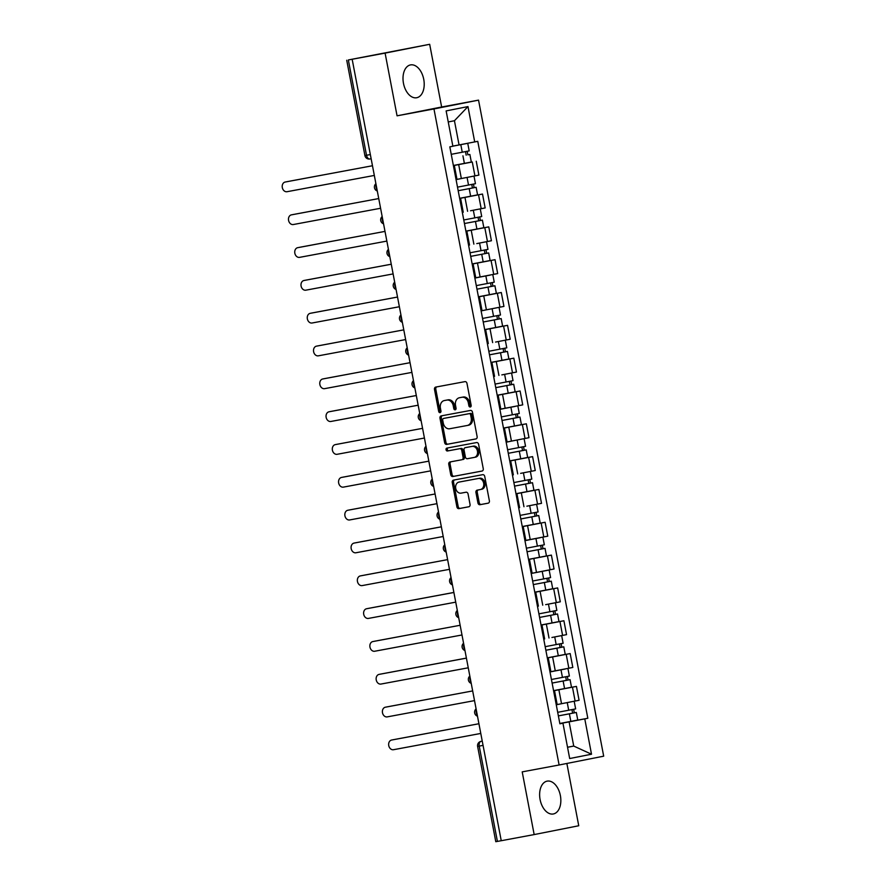 <?xml version="1.0" encoding="UTF-8"?>
<svg xmlns="http://www.w3.org/2000/svg" width="886" height="886" viewBox="0 0 886 886"><rect width="100%" height="100%" fill="white"/><g stroke="black" fill="none" stroke-linecap="round" stroke-linejoin="round"><path stroke-width="1.33" d="M470.311 406.995L470.311 406.995A1.473 1.152 -101.2 0 0 471.164 405.345L466.977 383.394A2.104 1.65 -101.2 0 0 464.962 381.633L435.724 387.082A2.104 1.65 -101.2 0 0 434.494 389.452L438.681 411.392A1.473 1.152 -101.2 0 0 440.087 412.632A1.473 1.152 -101.2 0 0 440.098 412.621A1.473 1.152 -101.2 0 0 440.951 410.971L440.408 408.136A6.734 5.283 -101.2 0 1 444.307 400.561A6.734 5.283 -101.2 0 1 444.351 400.55L446.788 400.095A6.734 5.283 -101.2 0 1 453.244 405.744L453.787 408.579A1.473 1.152 -101.2 0 0 455.205 409.808L455.205 409.808A1.473 1.152 -101.2 0 0 456.057 408.158L455.515 405.312A6.734 5.283 -101.2 0 1 459.413 397.748A6.734 5.283 -101.2 0 1 459.457 397.736L461.894 397.282A6.734 5.283 -101.2 0 1 468.351 402.92L468.893 405.766A1.473 1.152 -101.2 0 0 470.311 406.995M560.373 795.55A16.712 10.333 79.4 0 0 547.171 781.131A16.712 10.333 79.4 0 0 540.095 799.56A16.712 10.333 79.4 0 0 553.296 813.979A16.712 10.333 79.4 0 0 560.373 795.55M423.741 79.319A16.712 10.333 79.4 0 0 410.55 64.9A16.712 10.333 79.4 0 0 403.473 83.328A16.712 10.333 79.4 0 0 416.664 97.748A16.712 10.333 79.4 0 0 423.741 79.319M477.931 502.938A2.104 1.65 -101.2 0 0 479.946 504.71L488.153 503.182A2.104 1.65 -101.2 0 0 488.164 503.17A2.104 1.65 -101.2 0 0 489.382 500.811L484.731 476.435A2.104 1.65 -101.2 0 0 482.715 474.674L453.477 480.123A2.104 1.65 -101.2 0 0 452.248 482.493L456.888 506.858A2.104 1.65 -101.2 0 0 458.915 508.63L468.816 506.781A2.104 1.65 -101.2 0 0 470.045 504.411L468.063 493.978A2.104 1.65 -101.2 0 0 466.036 492.217L461.13 493.137A5.626 4.419 -101.2 0 1 455.736 488.441A5.626 4.419 -101.2 0 1 458.981 482.095L478.274 478.495A5.626 4.419 -101.2 0 1 483.667 483.191A5.626 4.419 -101.2 0 1 480.411 489.537A5.626 4.419 -101.2 0 1 480.378 489.548L477.166 490.146A2.104 1.65 -101.2 0 0 475.937 492.516L477.931 502.938L479.226 502.683A2.104 1.65 -101.2 0 0 481.242 504.444L488.341 503.126M460.321 481.829A5.626 4.419 -101.2 0 0 460.277 481.84L458.981 482.095A5.626 4.419 -101.2 0 0 458.981 482.095L478.274 478.495M397.061 115.822L441.638 107.007L429.677 44.3L385.1 53.116L397.061 115.822L433.963 108.945L559.11 764.995L522.208 771.872L534.169 834.579L501.243 840.714L352.163 59.262L353.47 58.997L348.342 59.96L366.516 155.271A4.286 2.647 79.4 0 0 369.905 158.971A4.286 2.647 79.4 0 0 369.916 158.959L371.145 158.738L369.905 158.971A4.286 4.286 0 0 1 364.91 155.559L370.348 154.563M385.1 53.116L352.163 59.262M475.893 438.947A2.104 1.65 -101.2 0 0 477.122 436.576L472.482 412.211A2.104 1.65 -101.2 0 0 470.455 410.44L441.217 415.888A2.104 1.65 -101.2 0 0 441.206 415.899A2.104 1.65 -101.2 0 0 439.988 418.258L444.639 442.635A2.104 1.65 -101.2 0 0 446.655 444.395L475.926 438.935M478.606 444.318L483.258 468.694A2.104 1.65 -101.2 0 1 482.039 471.053A2.104 1.65 -101.2 0 0 482.039 471.053L452.779 476.513A2.104 1.65 -101.2 0 1 450.764 474.752L448.77 464.319A2.104 1.65 -101.2 0 1 450.01 461.949L461.861 459.745A2.104 1.65 -101.2 0 0 463.09 457.375L461.772 450.453A2.104 1.65 -101.2 0 0 459.756 448.693L447.408 450.996A1.473 1.152 -101.2 0 1 446.854 448.106A1.473 1.152 -101.2 0 0 446.854 448.106L476.59 442.557A2.104 1.65 -101.2 0 1 478.606 444.318M429.677 44.3L348.342 59.96M441.638 107.007L478.54 100.129L603.687 756.179L559.11 764.995M534.169 834.579L578.746 825.752L566.863 763.466M501.232 840.703L495.795 841.7L477.62 746.389L479.226 746.101L497.411 841.412M453.422 165.693L454.341 165.538L453.433 165.737M456.977 179.382L474.929 175.893L472.282 162.005L453.399 165.593M472.282 162.005L453.377 165.483L471.33 162.038L469.879 154.474L467.863 154.828L467.199 151.296M456.08 179.614L464.253 177.942M474.929 175.893L478.894 175.107L476.247 161.219M459.679 198.508L460.598 198.364L459.69 198.553M471.762 184.443L472.437 187.987L473.401 187.81L458.195 190.711L469.203 188.64L470.643 196.216L459.646 198.298L482.505 194.045L459.668 198.42M462.337 212.441L463.245 212.241L460.598 198.364M470.521 210.768L485.163 207.933L482.505 194.045M465.947 231.335L466.867 231.18L465.947 231.379M478.03 217.269L478.706 220.813L479.669 220.636L464.452 223.527L475.461 221.467L476.912 229.042L465.903 231.124L488.773 226.871L465.925 231.235M468.605 245.267L469.514 245.068L466.867 231.18M476.779 243.595L491.42 240.748L488.773 226.871M472.205 264.161L473.124 264.006L472.216 264.205M472.16 263.95L495.03 259.687L472.183 264.061M474.863 278.093L483.047 276.421M475.749 277.783L497.677 273.575L495.03 259.687M478.462 296.987L479.381 296.832L478.473 297.031M490.545 282.922L491.221 286.455L492.195 286.289L476.978 289.179L487.987 287.119L489.426 294.695L478.429 296.766L501.299 292.513L478.451 296.888M481.12 310.908L489.305 309.236M482.028 310.676L503.946 306.401L501.299 292.513M484.731 329.802L485.65 329.658L484.731 329.847M496.813 315.748L497.489 319.281L498.453 319.104L483.235 322.006L494.244 319.935L495.695 327.51L484.686 329.592L507.556 325.339L484.708 329.714M487.389 343.735L488.297 343.535L485.65 329.658M495.562 342.062L510.203 339.227L507.556 325.339M490.988 362.629L491.907 362.474L490.999 362.673M503.071 348.563L503.746 352.107L504.71 351.93L489.504 354.821L500.512 352.761L501.952 360.336L490.944 362.418L513.814 358.165L490.966 362.529M493.646 376.561L494.554 376.362L491.907 362.474M501.83 374.889L516.472 372.054L513.814 358.165M497.245 395.455L498.165 395.3L497.256 395.499M495.761 387.669L506.77 385.587L508.21 393.162L497.212 395.245L520.082 390.981L497.234 395.355M499.903 409.387L508.088 407.715M500.8 409.077L522.729 404.869L520.082 390.981M503.514 428.281L504.433 428.126L503.525 428.326M515.597 414.216L516.272 417.749L517.236 417.583L502.019 420.473L513.027 418.413L514.478 425.989L503.469 428.06L526.339 423.807L503.492 428.182M506.172 442.214L514.345 440.53M507.069 441.97L528.986 437.695L526.339 423.807M509.771 461.097L510.69 460.953L509.782 461.141M521.854 447.042L522.53 450.575L523.493 450.398L508.287 453.3L519.296 451.229L520.735 458.804L509.738 460.886L532.597 456.633L509.76 461.008M512.429 475.029L513.337 474.841L510.69 460.953M520.614 473.357L535.255 470.521L532.597 456.633M516.04 493.923L516.959 493.768L516.04 493.967M528.122 479.858L528.798 483.402L529.762 483.224L514.544 486.115L525.553 484.055L527.004 491.63L515.995 493.712L538.865 489.46L516.017 493.823M518.698 507.855L519.606 507.656L516.959 493.768M526.871 506.183L541.512 503.348L538.865 489.46M522.297 526.749L523.216 526.594L522.308 526.793M520.813 518.963L531.81 516.881L533.261 524.457L522.253 526.539L545.123 522.275L522.275 526.649M524.955 540.681L533.139 539.009M525.841 540.371L547.769 536.163L545.123 522.275M528.554 559.575L529.474 559.42L528.565 559.62M540.637 545.51L541.313 549.043L542.287 548.877L527.07 551.768L538.079 549.708L539.519 557.283L528.521 559.354L551.391 555.101L528.543 559.476M531.212 573.508L532.132 573.308L529.474 559.42M532.121 573.264L554.038 568.989L551.391 555.101M534.823 592.391L535.742 592.247L534.823 592.435M546.906 578.337L547.581 581.869L548.545 581.703L533.328 584.594L544.336 582.523L545.787 590.098L534.779 592.18L557.648 587.927L534.801 592.302M537.481 606.323L538.389 606.135L535.742 592.247M545.654 604.651L560.295 601.815L557.648 587.927M541.08 625.217L541.999 625.062L541.091 625.261M553.163 611.152L553.839 614.696L554.802 614.519L539.596 617.42L550.605 615.349L552.044 622.924L541.036 625.007L563.906 620.754L541.058 625.117M543.738 639.149L544.646 638.95L541.999 625.062M551.923 637.477L566.553 634.642L563.906 620.754M547.338 658.043L548.257 657.888L547.349 658.088M545.854 650.258L556.862 648.175L558.302 655.751L547.304 657.833L570.174 653.569L547.326 657.944M549.996 671.976L558.18 670.303M550.893 671.666L572.821 667.457L570.174 653.569M553.606 690.87L554.525 690.715L553.617 690.914M552.122 683.073L563.119 681.002L564.57 688.577L553.562 690.648L576.432 686.395L553.584 690.77M556.264 704.802L564.437 703.119M557.161 704.558L579.079 700.283L576.432 686.395M452.868 146.157L465.017 143.842L452.857 146.101L459.059 144.927L454.44 120.729L448.25 121.958M567.538 747.286L573.729 746.067L569.111 721.868L584.771 718.867L591.516 754.219L569.687 758.538L562.942 723.186L559.886 723.796L449.822 146.854L452.879 146.245L446.134 110.905L467.974 106.586L474.708 141.926L459.059 144.927M584.771 718.867L587.828 718.269L477.764 141.328L474.708 141.926M433.963 108.945L478.54 100.129M567.527 747.219L573.729 746.067L591.516 754.219M559.863 723.685L562.942 723.186M569.111 721.868L559.841 723.596M571.946 709.631L572.622 713.164L573.585 712.997L558.379 715.888L569.388 713.828L570.828 721.392L559.819 723.474L587.828 718.269M467.974 106.586L454.44 120.729M470.92 406.608A1.473 1.152 -101.2 0 1 470.189 405.511L469.646 402.665A6.734 5.283 -101.2 0 0 463.19 397.028L461.894 397.282M460.665 397.504A6.734 5.283 -101.2 0 1 460.709 397.493A6.734 5.283 -101.2 0 1 460.753 397.482L463.19 397.028M445.558 400.317A6.734 5.283 -101.2 0 1 445.603 400.306A6.734 5.283 -101.2 0 1 445.647 400.295L448.083 399.841A6.734 5.283 -101.2 0 1 454.54 405.478L455.083 408.324A1.473 1.152 -101.2 0 0 455.803 409.421M436.831 386.872A2.104 1.65 -101.2 0 0 435.79 389.198L439.977 411.137A1.473 1.152 -101.2 0 0 440.696 412.234M442.335 415.689A2.104 1.65 -101.2 0 0 441.294 418.004L445.935 442.38A2.104 1.65 -101.2 0 0 447.962 444.141L476.081 438.891M470.632 414.903A1.473 1.152 -101.2 0 0 469.226 413.673L443.554 418.447A1.473 1.152 -101.2 0 0 443.554 418.458A1.473 1.152 -101.2 0 0 442.701 420.108L443.266 423.109A6.734 5.283 -101.2 0 0 449.723 428.746L467.265 425.479A6.734 5.283 -101.2 0 0 467.321 425.468A6.734 5.283 -101.2 0 0 471.208 417.893L470.632 414.903L471.939 414.648A1.473 1.152 -101.2 0 0 470.521 413.408L469.226 413.673M444.861 418.192L444.85 418.192A1.473 1.152 -101.2 0 0 444.838 418.203A1.473 1.152 -101.2 0 1 444.861 418.192L470.521 413.408M467.365 425.457L468.572 425.214A6.734 5.283 -101.2 0 0 468.616 425.214A6.734 5.283 -101.2 0 0 472.504 417.638L471.208 417.893M471.939 414.648L472.504 417.638M482.217 471.009L452.779 476.513M451.118 461.739A2.104 1.65 -101.2 0 0 450.077 464.065L452.059 474.486A2.104 1.65 -101.2 0 0 454.086 476.258M463.179 459.48L463.168 459.48A2.104 1.65 -101.2 0 0 464.397 457.11L463.079 450.199A2.104 1.65 -101.2 0 0 461.052 448.438L447.408 450.996M448.006 447.884A1.473 1.152 -101.2 0 0 448.715 450.73M474.165 457.442A5.626 4.419 -101.2 0 0 474.209 457.442A5.626 4.419 -101.2 0 0 477.454 451.085A5.626 4.419 -101.2 0 0 472.061 446.4L465.283 447.663A2.104 1.65 -101.2 0 0 464.054 450.033L465.371 456.943A2.104 1.65 -101.2 0 0 467.387 458.715L474.165 457.442M475.505 457.187L475.472 457.187A5.626 4.419 -101.2 0 0 475.505 457.187A5.626 4.419 -101.2 0 0 478.75 450.83A5.626 4.419 -101.2 0 0 473.357 446.145L472.061 446.4M466.545 447.408A2.104 1.65 -101.2 0 1 466.568 447.408A2.104 1.65 -101.2 0 0 466.568 447.408L473.357 446.145M478.274 489.936A2.104 1.65 -101.2 0 0 477.233 492.251L479.226 502.683M481.718 489.282L481.674 489.293A5.626 4.419 -101.2 0 0 481.718 489.282A5.626 4.419 -101.2 0 0 484.963 482.936A5.626 4.419 -101.2 0 0 479.57 478.241M454.584 479.913A2.104 1.65 -101.2 0 0 453.543 482.239L458.195 506.604A2.104 1.65 -101.2 0 0 460.211 508.365L469.004 506.726M469.879 154.474L467.863 154.828M465.504 151.628L466.18 155.183M286.887 181.696L286.854 181.696A4.928 3.876 78.8 0 1 286.854 181.696A4.928 3.876 78.8 0 1 286.887 181.696L372.485 165.737L285.192 182.029A4.928 3.876 -101.2 0 0 285.159 182.04A4.928 3.876 -101.2 0 0 282.313 187.599A4.928 3.876 -101.2 0 0 287.042 191.708L374.335 175.439M451.251 154.319L469.192 150.897L467.753 143.322L459.845 144.772M452.868 146.168L467.753 143.322M469.203 188.64L476.136 187.289L474.132 187.655L473.456 184.122M470.643 196.216L477.587 194.865L476.136 187.289M293.144 214.523L293.111 214.523A4.928 3.876 78.8 0 1 293.111 214.523A4.928 3.876 78.8 0 1 293.144 214.523L378.743 198.564L291.45 214.855A4.928 3.876 -101.2 0 0 291.416 214.855A4.928 3.876 -101.2 0 0 288.581 220.426A4.928 3.876 -101.2 0 0 293.299 224.535L380.592 208.265M457.508 187.145L475.461 183.712L474.01 176.137M472.437 187.987L474.132 187.655M475.461 221.467L482.405 220.116L480.389 220.481L479.714 216.948M476.912 229.042L483.845 227.691L482.405 220.116M299.402 247.338L299.368 247.349A4.928 3.876 78.8 0 1 299.368 247.349A4.928 3.876 78.8 0 1 299.402 247.338L385 231.39L297.718 247.681A4.928 3.876 -101.2 0 0 297.685 247.681A4.928 3.876 -101.2 0 0 294.839 253.241A4.928 3.876 -101.2 0 0 299.568 257.361L386.85 241.092M463.777 219.972L481.718 216.538L480.278 208.963M478.706 220.813L480.389 220.481M470.721 256.353L488.662 252.942L490.113 260.517L472.16 263.939M470.721 256.375L488.662 252.942M484.288 250.096L484.963 253.651M391.269 264.227L303.976 280.497A4.928 3.876 -101.2 0 0 303.942 280.508A4.928 3.876 -101.2 0 0 301.096 286.067A4.928 3.876 -101.2 0 0 305.825 290.176L393.118 273.907M470.034 252.798L487.987 249.365L486.536 241.789M303.942 280.508L305.637 280.175A4.928 3.876 78.8 0 1 305.637 280.175A4.928 3.876 78.8 0 1 305.67 280.164L391.269 264.216M485.982 249.763L486.658 253.296M487.987 287.119L494.931 285.768L492.915 286.123L492.239 282.59M489.426 294.695L496.37 293.344L494.931 285.768M475.749 277.794L490.069 275.136L475.771 277.85L473.124 264.006M310.211 313.334L311.894 312.991A4.928 3.876 78.8 0 1 311.894 312.991A4.928 3.876 78.8 0 1 311.927 312.991L397.526 297.043L310.244 313.323A4.928 3.876 -101.2 0 0 310.211 313.334A4.928 3.876 -101.2 0 0 307.364 318.894A4.928 3.876 -101.2 0 0 312.082 323.002L399.376 306.733M476.303 285.613L494.244 282.191L492.793 274.616M491.221 286.455L492.915 286.123M494.244 319.935L501.188 318.583L499.172 318.949L498.497 315.416M495.695 327.51L502.628 326.159L501.188 318.583M316.468 346.149L318.152 345.817A4.928 3.876 78.8 0 1 318.152 345.817A4.928 3.876 78.8 0 1 318.185 345.817L403.783 329.858L316.501 346.149A4.928 3.876 -101.2 0 0 316.468 346.149A4.928 3.876 -101.2 0 0 313.622 351.72A4.928 3.876 -101.2 0 0 318.351 355.829L405.633 339.56M482.56 318.439L500.501 315.006L499.062 307.431M497.489 319.281L499.172 318.949M500.512 352.761L507.445 351.41L505.441 351.775L504.765 348.242M501.952 360.336L508.896 358.985L507.445 351.41M324.387 378.654A4.928 3.876 78.8 0 1 324.42 378.643L410.052 362.684L322.759 378.975A4.928 3.876 -101.2 0 0 322.725 378.975A4.928 3.876 -101.2 0 0 319.879 384.546A4.928 3.876 -101.2 0 0 324.608 388.655L411.901 372.386M488.817 351.266L506.77 347.833L505.319 340.257M322.725 378.975L324.42 378.643A4.928 3.876 78.8 0 1 324.453 378.632L322.759 378.975M503.746 352.107L505.441 351.775M495.761 387.647L513.714 384.236L515.154 391.811L508.21 393.162M506.77 385.587L513.714 384.236M509.339 381.39L510.015 384.956M416.309 395.533L329.027 411.791A4.928 3.876 -101.2 0 0 328.994 411.802A4.928 3.876 -101.2 0 0 326.148 417.361A4.928 3.876 -101.2 0 0 330.866 421.47L418.159 405.201M495.086 384.092L513.027 380.659L511.587 373.084M330.644 411.469A4.928 3.876 78.8 0 1 330.677 411.469A4.928 3.876 78.8 0 1 330.711 411.458L416.309 395.51M511.023 381.058L511.698 384.59M513.027 418.413L519.971 417.062L517.956 417.417L517.291 413.884M514.478 425.989L521.422 424.638L519.971 417.062M500.8 409.088L515.109 406.43L500.811 409.144L498.165 395.3M336.913 444.296A4.928 3.876 78.8 0 1 336.946 444.296L422.578 428.337L335.285 444.617A4.928 3.876 -101.2 0 0 335.251 444.628A4.928 3.876 -101.2 0 0 332.405 450.188A4.928 3.876 -101.2 0 0 337.134 454.296L424.427 438.027M501.343 416.907L519.285 413.485L517.845 405.91M335.251 444.628L336.946 444.296A4.928 3.876 78.8 0 1 336.979 444.285L335.285 444.617M516.272 417.749L517.956 417.417M519.296 451.229L526.229 449.878L524.224 450.243L523.548 446.71M520.735 458.804L527.679 457.453L526.229 449.878M343.17 477.122A4.928 3.876 78.8 0 1 343.203 477.111L428.835 461.152L341.542 477.443A4.928 3.876 -101.2 0 0 341.509 477.443A4.928 3.876 -101.2 0 0 338.662 483.014A4.928 3.876 -101.2 0 0 343.391 487.123L430.685 470.854M507.6 449.734L525.553 446.3L524.102 438.725M341.509 477.443L343.203 477.111A4.928 3.876 78.8 0 1 343.236 477.111L341.542 477.443M522.53 450.575L524.224 450.243M525.553 484.055L532.497 482.704L530.481 483.069L529.806 479.536M527.004 491.63L533.937 490.279L532.497 482.704M349.427 509.948A4.928 3.876 78.8 0 1 349.461 509.937L435.092 493.978L347.81 510.27A4.928 3.876 -101.2 0 0 347.777 510.27A4.928 3.876 -101.2 0 0 344.931 515.84A4.928 3.876 -101.2 0 0 349.649 519.949L436.942 503.68M513.869 482.56L531.81 479.127L530.371 471.551M347.777 510.27L349.461 509.937A4.928 3.876 78.8 0 1 349.494 509.926L347.81 510.27M528.798 483.402L530.481 483.069M520.813 518.941L538.754 515.53L540.205 523.105L533.261 524.457M531.81 516.881L538.754 515.53M534.38 512.684L535.055 516.25M441.361 526.827L354.068 543.085A4.928 3.876 -101.2 0 0 354.035 543.096A4.928 3.876 -101.2 0 0 351.188 548.655A4.928 3.876 -101.2 0 0 355.917 552.764L443.21 536.495M520.126 515.386L538.079 511.953L536.628 504.378M355.696 542.764A4.928 3.876 78.8 0 1 355.729 542.764A4.928 3.876 78.8 0 1 355.762 542.753L441.361 526.805M536.074 512.363L536.75 515.885M538.079 549.708L545.023 548.356L543.007 548.711L542.332 545.178M539.519 557.283L546.463 555.932L545.023 548.356M525.841 540.382L540.15 537.724L525.852 540.438L523.216 526.594M361.953 575.59A4.928 3.876 78.8 0 1 361.986 575.59A4.928 3.876 78.8 0 1 362.02 575.579L447.618 559.631L360.336 575.911A4.928 3.876 -101.2 0 0 360.303 575.922A4.928 3.876 -101.2 0 0 357.457 581.482A4.928 3.876 -101.2 0 0 362.175 585.591L449.468 569.321M526.395 548.201L544.336 544.779L542.885 537.204M541.324 549.065L543.007 548.711M544.336 582.523L551.28 581.172L549.265 581.537L548.589 578.004M545.787 590.098L552.72 588.747L551.28 581.172M453.887 592.468L366.594 608.737A4.928 3.876 -101.2 0 0 366.56 608.748A4.928 3.876 -101.2 0 0 363.714 614.308A4.928 3.876 -101.2 0 0 368.443 618.417L455.725 602.148M532.652 581.028L550.594 577.594L549.154 570.03L539.397 571.824M532.121 573.286L549.154 570.03M368.211 608.416A4.928 3.876 78.8 0 1 368.244 608.405A4.928 3.876 78.8 0 1 368.277 608.405L453.876 592.446M547.581 581.869L549.265 581.537M550.605 615.349L557.538 613.998L555.533 614.363L554.857 610.831M552.044 622.924L558.988 621.573L557.538 613.998M374.545 641.231L374.512 641.231A4.928 3.876 78.8 0 1 374.512 641.231A4.928 3.876 78.8 0 1 374.545 641.231L460.144 625.272L372.851 641.564A4.928 3.876 -101.2 0 0 372.818 641.564A4.928 3.876 -101.2 0 0 369.971 647.134A4.928 3.876 -101.2 0 0 374.7 651.243L461.994 634.974M538.909 613.854L556.862 610.421L555.411 602.845M553.839 614.696L555.533 614.363M545.854 650.235L563.806 646.824L565.246 654.4L558.302 655.751M556.862 648.175L563.806 646.824M559.42 643.978L560.107 647.544M466.401 658.121L379.119 674.379A4.928 3.876 -101.2 0 0 379.086 674.39A4.928 3.876 -101.2 0 0 376.24 679.95A4.928 3.876 -101.2 0 0 380.958 684.058L468.251 667.8M545.178 646.68L563.119 643.247L561.68 635.672M379.086 674.39L380.77 674.058A4.928 3.876 78.8 0 1 380.77 674.058A4.928 3.876 78.8 0 1 380.803 674.047L466.401 658.099M561.115 643.657L561.79 647.19M552.111 683.062L570.063 679.651L571.503 687.226L564.57 688.577M563.119 681.002L570.063 679.651M565.689 676.804L566.364 680.359M550.893 671.677L565.202 669.019L550.904 671.743L548.257 657.888M387.071 706.873L387.038 706.884A4.928 3.876 78.8 0 1 387.038 706.884A4.928 3.876 78.8 0 1 387.071 706.873L472.659 690.925L385.377 707.205A4.928 3.876 -101.2 0 0 385.344 707.216A4.928 3.876 -101.2 0 0 382.497 712.776A4.928 3.876 -101.2 0 0 387.226 716.885L474.519 700.616M551.435 679.496L569.377 676.073L567.937 668.498M567.372 676.472L568.048 680.005M569.388 713.828L576.321 712.466L574.316 712.831L573.641 709.298M570.828 721.392L577.772 720.041L576.321 712.466M393.329 739.699L393.295 739.699A4.928 3.876 78.8 0 1 393.295 739.699A4.928 3.876 78.8 0 1 393.329 739.699L478.927 723.74L391.634 740.032A4.928 3.876 -101.2 0 0 391.601 740.043A4.928 3.876 -101.2 0 0 388.755 745.602A4.928 3.876 -101.2 0 0 393.484 749.711L480.777 733.442M557.693 712.322L575.645 708.889L574.194 701.324M572.622 713.164L574.316 712.831M482.25 741.15L481.02 741.372A4.286 3.367 78.8 0 0 480.987 741.383L481.02 741.372A4.286 2.647 79.4 0 0 479.226 746.101L483.058 745.381M568.856 668.243L566.209 654.355M562.599 635.417L559.941 621.54M556.33 602.602L553.684 588.714M550.073 569.776L547.426 555.887M543.805 536.949L541.158 523.061M537.547 504.123L534.9 490.235M531.29 471.308L528.643 457.42M525.021 438.481L522.375 424.593M518.764 405.655L516.117 391.767M512.507 372.829L509.849 358.941M506.238 340.014L503.591 326.126M499.981 307.187L497.334 293.299M493.724 274.361L491.065 260.473M487.455 241.535L484.808 227.647M481.198 208.719L478.551 194.831M575.114 701.07L572.467 687.182M561.525 703.672L558.878 689.784M555.267 670.846L552.62 656.958M549.01 638.02L546.352 624.132M542.741 605.204L540.095 591.316M536.484 572.378L533.837 558.49M530.216 539.552L527.569 525.664M523.958 506.726L521.311 492.837M517.701 473.91L515.043 460.022M511.432 441.084L508.785 427.196M505.175 408.258L502.528 394.37M498.918 375.431L496.26 361.543M492.649 342.605L490.002 328.728M486.392 309.79L483.745 295.902M480.123 276.964L477.476 263.076M473.866 244.137L471.219 230.249M467.609 211.311L464.962 197.434M461.34 178.496L458.693 164.608M376.129 184.853A4.286 2.647 79.4 0 0 377.093 189.892M382.387 217.679A4.286 2.647 79.4 0 0 383.35 222.718M388.655 250.505A4.286 2.647 79.4 0 0 389.607 255.545M394.912 283.332A4.286 2.647 79.4 0 0 395.876 288.371M401.17 316.147A4.286 2.647 79.4 0 0 402.133 321.186M407.438 348.973A4.286 2.647 79.4 0 0 408.391 354.012M413.696 381.8A4.286 2.647 79.4 0 0 414.659 386.839M419.953 414.626A4.286 2.647 79.4 0 0 420.916 419.665M426.221 447.441A4.286 2.647 79.4 0 0 427.185 452.48M432.479 480.267A4.286 2.647 79.4 0 0 433.442 485.306M438.736 513.094A4.286 2.647 79.4 0 0 439.7 518.133M445.005 545.92A4.286 2.647 79.4 0 0 445.968 550.959M451.262 578.735A4.286 2.647 79.4 0 0 452.225 583.774M457.53 611.562A4.286 2.647 79.4 0 0 458.483 616.601M463.788 644.388A4.286 2.647 79.4 0 0 464.751 649.427M470.045 677.214A4.286 2.647 79.4 0 0 471.009 682.253M476.314 710.04A4.286 2.647 79.4 0 0 477.266 715.068M469.646 402.665L468.351 402.92M460.753 397.482L459.457 397.736M455.083 408.324L453.787 408.579M454.54 405.478L453.244 405.744M448.083 399.841L446.788 400.095M445.647 400.295L444.351 400.55M439.977 411.137L438.681 411.392M435.79 389.198L434.494 389.452M470.189 405.511L468.893 405.766M447.962 444.141L446.655 444.395M445.935 442.38L444.639 442.635M441.294 418.004L439.988 418.258M452.059 474.486L450.764 474.752M450.077 464.065L448.77 464.319M464.397 457.11L463.09 457.375M463.079 450.199L461.772 450.453M461.052 448.438L459.756 448.693M477.233 492.251L475.937 492.516M460.211 508.365L458.915 508.63M458.195 506.604L456.888 506.858M453.543 482.239L452.248 482.493M481.242 504.444L479.946 504.71M462.935 155.825L464.386 163.401M460.809 144.673L462.259 152.248M467.077 177.488L468.517 185.063M473.334 210.314L474.785 217.89M481.729 254.293L483.169 261.868M479.592 243.141L481.043 250.716M305.67 280.164L303.976 280.497M485.86 275.967L487.3 283.542M311.927 312.991L310.244 313.323M492.118 308.782L493.568 316.357M318.185 345.817L316.501 346.149M498.386 341.608L499.826 349.184M504.643 374.435L506.083 382.01M330.711 411.458L329.027 411.791M510.901 407.261L512.352 414.836M517.169 440.087L518.609 447.651M523.427 472.902L524.866 480.478M529.684 505.729L531.135 513.304M355.762 542.753L354.068 543.085M535.952 538.555L537.392 546.13M542.21 571.381L543.661 578.957M548.467 604.197L549.918 611.772M554.736 637.023L556.175 644.598M380.803 674.047L379.119 674.379M560.993 669.849L562.444 677.425M567.262 702.676L568.701 710.251M375.908 183.701A4.286 4.286 0 0 0 377.303 191.022M382.165 216.527A4.286 4.286 0 0 0 383.56 223.837M388.433 249.354A4.286 4.286 0 0 0 389.829 256.663M394.691 282.18A4.286 4.286 0 0 0 396.086 289.489M400.948 314.995A4.286 4.286 0 0 0 402.344 322.316M407.217 347.821A4.286 4.286 0 0 0 408.612 355.131M413.474 380.648A4.286 4.286 0 0 0 414.87 387.957M419.742 413.474A4.286 4.286 0 0 0 421.138 420.784M426 446.289A4.286 4.286 0 0 0 427.395 453.61M432.257 479.116A4.286 4.286 0 0 0 433.653 486.425M438.526 511.942A4.286 4.286 0 0 0 439.921 519.251M444.783 544.768A4.286 4.286 0 0 0 446.179 552.078M451.04 577.594A4.286 4.286 0 0 0 452.436 584.904M457.309 610.41A4.286 4.286 0 0 0 458.704 617.719M463.566 643.236A4.286 4.286 0 0 0 464.962 650.545M469.835 676.062A4.286 4.286 0 0 0 471.219 683.372M476.092 708.889A4.286 4.286 0 0 0 477.488 716.198M557.172 704.603L554.525 690.715M456.988 179.426L454.341 165.538M482.039 310.72L479.381 296.832M507.08 442.014L504.433 428.126M480.987 741.383A4.286 4.286 0 0 0 477.62 746.389M364.91 155.559L346.725 60.248M460.709 397.493L459.413 397.748M445.603 400.306L444.307 400.561M468.616 425.214L467.321 425.468M330.677 411.469L328.994 411.802M355.729 542.764L354.035 543.096"/></g></svg>
